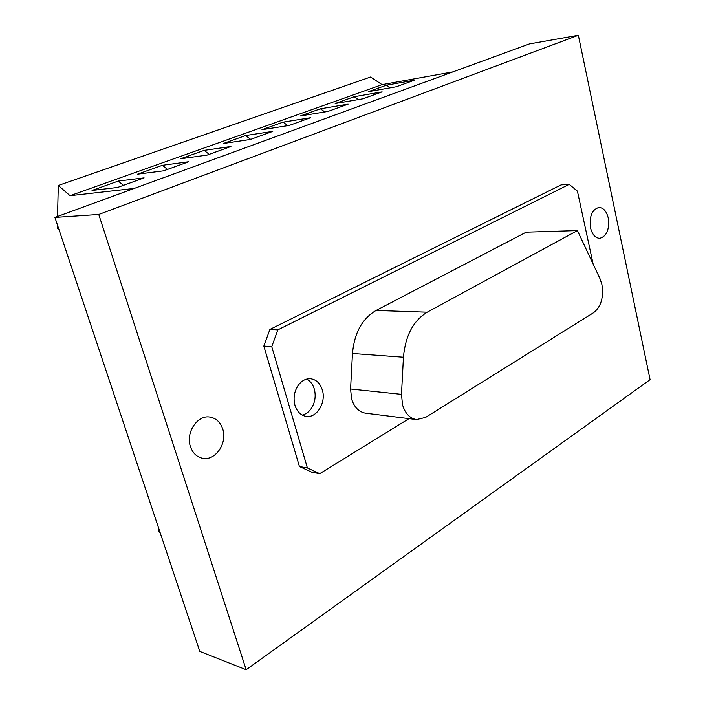 <?xml version="1.0" encoding="UTF-8"?>
<svg xmlns="http://www.w3.org/2000/svg" width="705" height="705" viewBox="0 0 705 705"><rect width="100%" height="100%" fill="white"/><g stroke="black" fill="none" stroke-linecap="round" stroke-linejoin="round"><path stroke-width="1.06" d="M577.43 230.588L526.194 232.174L376.038 310.464C362.203 318.607 354.351 332.954 352.474 353.496L350.57 388.993L351.61 398.951C354.227 407.296 358.871 412.037 365.551 413.192L416.514 419.581C409.799 418.409 405.137 413.474 402.511 404.767L401.48 394.351L403.445 357.232C405.366 335.73 413.28 320.722 427.204 312.192L577.43 230.588L599.955 278.616L601.911 284.538C603.824 297.272 601.109 306.613 593.76 312.579L425.591 417.413L416.514 419.581M322.344 390.024C320.22 383.379 316.351 379.625 310.711 378.77C305.847 378.444 301.643 380.674 298.127 385.468C294.205 391.548 293.148 398.158 294.963 405.305C297.069 411.72 300.797 415.412 306.164 416.382C316.757 418.312 326.336 402.467 322.344 390.024M409.006 418.638L319.735 473.672L307.398 467.953L271.76 346.666L277.849 329.861L569.217 184.34L577.404 191.125L593.134 264.075M306.64 379.105C310.332 381.044 312.888 384.392 314.333 389.151C316.078 396.095 315.056 402.546 311.275 408.512C308.825 412.028 305.82 414.223 302.278 415.104M277.849 329.861L269.909 329.42L561.083 184.877L569.217 184.34M269.909 329.42L263.837 346.093L299.422 466.49L311.742 472.183L319.735 473.672M222.718 428.984C227.706 443.084 215.263 461.343 202.432 458.259C196.704 456.955 192.712 453.077 190.447 446.635C185.389 432.606 197.612 414.522 210.099 417.096C216.206 418.276 220.418 422.233 222.718 428.984M608.265 218.083C609.561 229.601 606.697 236.36 599.682 238.343C595.284 238.052 592.226 234.536 590.508 227.803C589.186 216.303 591.997 209.517 598.942 207.455C603.445 207.693 606.556 211.236 608.265 218.083M246.168 669.75L98.762 214.47L578.347 35.25L650.08 379.669L246.168 669.75L199.788 651.411L54.919 217.422L529.393 43.922L578.347 35.25M98.762 214.47L54.919 217.422M271.76 346.666L263.837 346.093M307.398 467.953L299.422 466.49M160.467 533.606L158.043 530.063L158.898 528.9M134.197 188.429L70.051 195.69L58.303 185.459L57.519 216.47M57.317 224.578L57.22 228.288L59.123 229.997M144.102 177.863L118.273 181.062L92.047 190.438L117.515 187.468L144.102 177.863M137.572 174.161L163.648 170.804L188.746 161.736L162.37 165.296L137.572 174.161M335.166 103.529L362.978 98.788L382.128 91.87L354.218 96.717L335.166 103.529M348.12 104.155L320.387 108.808L300.374 115.964L327.984 111.434L348.12 104.155M386.472 85.19L414.496 80.176L396.272 86.759L368.31 91.685L386.472 85.19L390.367 87.799M261.969 129.694L283.058 122.15L310.552 117.726L289.306 125.411L261.969 129.694M245.578 135.554L223.37 143.494L250.372 139.467L272.782 131.377L245.578 135.554L250.663 139.37M204.124 150.376L230.94 146.49L207.217 155.065L180.639 158.766L204.124 150.376L209.218 154.342M452.857 71.901L382.031 84.653L70.051 195.69M123.393 185.344L118.273 181.062M167.49 169.42L162.37 165.296M358.378 99.572L354.218 96.717M324.829 111.945L320.387 108.808M287.843 125.64L283.058 122.15M382.031 84.653L370.627 76.995L58.303 185.459M403.445 357.232L352.474 353.496M427.204 312.192L376.038 310.464M401.48 394.351L350.57 388.993"/></g></svg>
